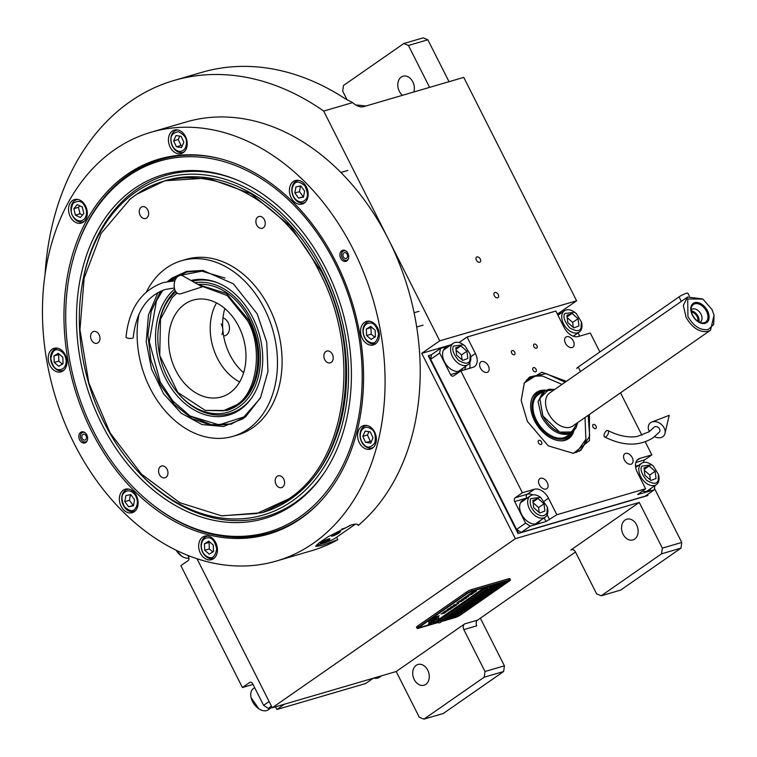 <?xml version="1.0" encoding="UTF-8"?>
<svg xmlns="http://www.w3.org/2000/svg" width="757" height="757" viewBox="0 0 757 757"><rect width="100%" height="100%" fill="white"/><g stroke="black" fill="none" stroke-linecap="round" stroke-linejoin="round"><path stroke-width="1.14" d="M480.354 618.195L504.408 665.819L503.632 671.506L484.215 677.193L423.901 719.15L419.274 717.22L396.185 671.525L464.609 623.929A4.324 3.217 73.7 0 0 463.833 629.616L476.778 625.831A4.324 3.217 -106.3 0 1 477.553 620.144L575.49 552.014M654.464 488.397L681.764 542.447L680.988 548.134L661.561 553.812L601.247 595.778L596.62 593.848L575.462 551.957A4.324 3.217 73.7 0 0 571.554 549.686A4.324 3.217 73.7 0 0 570.844 550.027L639.258 502.43L515.356 538.672L421.734 353.349L439.741 340.82L323.684 111.071A266.596 198.258 -106.3 0 0 174.053 80.469A266.596 198.258 -106.3 0 0 45.051 274.488M396.185 671.525L272.283 707.767L515.356 538.672M463.833 629.616L484.991 671.506L504.408 665.819M680.988 548.134L620.664 590.091L601.247 595.778M636.599 524.866A10.806 8.034 -106.3 0 0 626.815 519.188A10.806 8.034 -106.3 0 0 623.096 534.262A10.806 8.034 -106.3 0 0 632.88 539.94A10.806 8.034 -106.3 0 0 636.599 524.866M661.561 553.812L662.347 548.125L639.258 502.43M681.764 542.447L662.347 548.125M558.836 313.805L558.59 313.313L557.199 313.72M459.423 342.325L458.846 342.495M451.191 344.728L421.734 353.349M196.99 558.723L272.283 707.767M427.743 670.163A10.806 8.034 -106.3 0 0 417.959 664.485A10.806 8.034 -106.3 0 0 414.24 679.549A10.806 8.034 -106.3 0 0 424.024 685.227A10.806 8.034 -106.3 0 0 427.743 670.163M484.215 677.193L484.991 671.506M503.632 671.506L443.318 713.473L423.901 719.15M558.59 313.313L576.597 300.794L463.748 77.384L363.88 106.595A14.411 9.349 -124.8 0 1 352.667 102.592L323.684 111.071M576.597 300.794L439.741 340.82M476.371 260.171A3.028 1.959 55.2 0 0 480.042 262.092A3.028 1.959 55.2 0 0 480.26 259.036A3.028 1.959 55.2 0 0 476.588 257.125A3.028 1.959 55.2 0 0 476.371 260.171M494.33 295.722A3.028 1.959 55.2 0 0 497.992 297.633A3.028 1.959 55.2 0 0 498.21 294.577A3.028 1.959 55.2 0 0 494.539 292.666A3.028 1.959 55.2 0 0 494.33 295.722M352.667 102.592L345.173 98.722A266.596 198.258 -106.3 0 0 201.797 72.36L174.053 80.469M365.763 106.046A198.864 147.889 -106.3 0 0 355.799 105.005M403.803 43.528L423.22 37.85L427.847 39.78L408.43 45.458L403.803 43.528L343.489 85.494L342.703 91.181L346.517 98.713A4.324 3.217 73.7 0 1 346.933 99.81M408.43 45.458L429.598 87.367M427.847 39.78L449.015 81.69M413.776 92.004A10.806 8.034 -106.3 0 0 412.82 81.86A10.806 8.034 -106.3 0 0 403.036 76.183A10.806 8.034 -106.3 0 0 399.317 91.247A10.806 8.034 -106.3 0 0 402.516 95.297M243.622 372.756A51.154 38.039 73.7 0 1 224.838 308.525M435.37 619.661L435.398 619.728A12.547 2.025 153.2 0 1 435.407 620.068L438.7 618.128L438.606 616.823L436.77 617.428A8.355 1.353 153.2 0 0 435.275 618.668A3.16 0.511 153.2 0 1 435.739 618.516A3.16 0.511 153.2 0 1 436.581 618.46A3.16 0.511 153.2 0 1 435.313 619.614A12.547 2.025 -26.8 0 1 435.37 619.661A12.547 2.025 -26.8 0 1 435.389 619.69M435.389 618.554A3.16 0.511 -26.8 0 1 435.701 618.45A3.16 0.511 -26.8 0 1 436.552 618.403A3.16 0.511 -26.8 0 1 436.562 618.441L436.581 618.46M441.274 621.611L455.26 617.523A4.324 0.7 -26.8 0 0 460.739 614.826L509.347 581.007A4.324 0.7 -26.8 0 0 510.436 579.871A4.324 0.7 -26.8 0 0 509.281 579.947L508.666 578.736L471.677 589.561A4.324 0.7 -26.8 0 0 466.208 592.248L417.59 626.067A4.324 0.7 -26.8 0 0 416.511 627.203L417.116 628.414A4.324 0.7 -26.8 0 1 418.205 627.269L417.59 626.067M508.666 578.736A4.324 0.7 -26.8 0 1 509.83 578.67L510.436 579.871M508.411 580.638L471.422 591.454L467.741 593.185L471.393 591.387L508.382 580.572M418.422 627.79L467.769 593.242M418.432 627.827L437.574 622.405M509.149 580.524L459.849 615.167L456.197 616.955L441.463 621.27M451.55 617.958L455.25 616.87L505.657 581.802L501.957 582.881L451.55 617.958M445.996 619.576L449.696 618.497L500.112 583.42L496.412 584.508L445.996 619.576M441.615 620.854L444.151 620.115L494.567 585.047L489.741 586.571L486.231 588.653A2.735 2.735 0 0 0 490.328 586.58L489.599 586.278L486.202 588.624M486.855 588.918L441.691 620.333M433.051 623.361L436.751 622.282L487.167 587.214L483.468 588.293L433.051 623.361M434.49 619.586A10.958 1.769 -26.8 0 1 434.471 619.557L434.499 619.623A10.958 1.769 153.2 0 1 434.499 619.302A7.428 1.202 153.2 0 1 436.467 617.494A85.38 13.796 153.2 0 1 439.192 615.649L436.004 617.324A13.229 2.139 153.2 0 0 434.423 618.564A6.908 1.117 153.2 0 0 433.752 619.557A6.908 1.117 153.2 0 0 433.78 619.605L433.752 619.538A258.08 41.711 -26.8 0 1 434.035 619.898A10.872 1.76 -26.8 0 1 434.064 619.945A10.872 1.76 -26.8 0 1 434.083 619.974A258.08 41.711 153.2 0 0 433.78 619.605M434.499 619.623A10.958 1.769 153.2 0 0 434.802 619.822A7.863 1.268 153.2 0 1 435.02 619.974A7.863 1.268 153.2 0 1 434.811 620.551L434.773 620.485A7.863 1.268 153.2 0 0 435.001 619.936M434.064 619.945L434.102 620.011A10.872 1.76 153.2 0 1 433.941 620.636A7.144 1.154 153.2 0 1 432.115 622.197A51.268 8.289 153.2 0 1 429.938 623.654L433.136 621.989A8.299 1.344 153.2 0 0 434.811 620.551M433.373 619.784A10.967 1.769 -26.8 0 1 433.354 619.756L433.382 619.822A10.967 1.769 153.2 0 1 433.42 619.425A8.28 1.334 153.2 0 1 434.991 617.882A17.988 2.905 153.2 0 1 437.527 616.132L434.395 617.778A7.825 1.268 153.2 0 0 432.597 619.434A9.51 1.533 153.2 0 0 432.559 619.813A9.51 1.533 153.2 0 0 432.73 619.964L432.701 619.898A20.827 3.369 -26.8 0 1 433.023 620.144A6.756 1.088 -26.8 0 1 433.032 620.163A6.756 1.088 -26.8 0 1 433.042 620.191L433.061 620.229A6.756 1.088 153.2 0 0 433.051 620.21A20.827 3.369 153.2 0 0 432.73 619.964M433.382 619.822A10.967 1.769 153.2 0 0 433.6 619.992A8.185 1.325 153.2 0 1 433.77 620.134A8.185 1.325 153.2 0 1 433.638 620.617L433.6 620.551A8.185 1.325 153.2 0 0 433.752 620.097M433.023 620.144L433.051 620.21A6.756 1.088 153.2 0 1 432.484 621.147A11.374 1.836 153.2 0 1 430.572 622.623A28.946 4.674 153.2 0 1 428.33 624.128L431.424 622.5A8.545 1.382 153.2 0 0 433.638 620.617M432.115 619.718L428.822 621.658L428.916 622.954L430.752 622.358A8.355 1.353 153.2 0 0 432.247 621.119A3.16 0.511 153.2 0 1 430.932 621.317A3.16 0.511 153.2 0 1 432.209 620.172A12.566 2.034 153.2 0 1 432.124 620.059A12.566 2.034 153.2 0 1 432.115 619.718M446.024 612.016L441.019 613.946L446.024 612.016M443.507 612.176L448.229 610.634L443.507 612.176M444.804 611.278L450.727 609.025L444.804 611.278M447.482 609.413L452.222 607.937L447.482 609.413M454.351 606.499L450.585 607.256L453.68 606.764L448.513 608.694L454.351 606.499M454.72 605.335L450.935 607.01L455.553 605.657L456.708 604.815L454.72 605.335M453.907 604.938L458.628 603.405L453.907 604.938M461.638 601.427L459.736 601.881L460.852 601.105L457.862 602.43L458.572 601.701L457.01 602.78L461.685 601.313M463.539 600.112L458.912 601.465L463.577 599.989M459.773 600.859L465.697 598.607L459.773 600.859M466.038 598.371L461.41 599.724L466.085 598.248M465.091 597.756L462.016 599.298L466.643 597.945L464.836 598.371L465.725 597.708L465.091 597.756M467.031 596.412L463.956 597.954L468.583 596.601L466.776 597.018L467.665 596.365L467.031 596.412M472.075 594.169L465.896 596.601L472.075 594.169M469.927 593.999L467.798 595.276L473.371 593.27L469.927 593.999M471.914 592.617L469.785 593.895L475.358 591.889L471.914 592.617M476.39 591.17L471.762 592.523L476.437 591.047M443.687 612.337L447.624 610.899M447.652 609.574L451.588 608.145M453.159 606.253L451.778 606.66L453.159 606.253M455.08 605.278L456.074 605.023M454.077 605.098L458.013 603.67M465.091 597.916L462.773 598.976M467.041 596.563L464.713 597.623M505.449 581.859L455.212 616.813L451.73 617.826M499.904 583.486L449.667 618.431L446.176 619.453M494.349 585.114L444.113 620.059L441.643 620.778M486.95 587.271L436.723 622.216L433.231 623.238M418.403 627.761L467.741 593.185M509.281 579.947L472.292 590.763L471.677 589.561M418.205 627.269L466.814 593.45A4.324 0.7 -26.8 0 1 472.292 590.763M437.887 622.604L418.271 628.338A4.324 0.7 -26.8 0 1 417.116 628.414M434.471 619.557A10.958 1.769 -26.8 0 1 434.471 619.235A7.428 1.202 -26.8 0 1 436.439 617.428A85.38 13.796 -26.8 0 1 438.823 615.81M433.136 621.989L433.108 621.923A8.299 1.344 153.2 0 0 434.773 620.485M432.143 622.424L433.108 621.923M431.007 623.181L432.115 622.358M430.288 623.427L430.979 623.125M428.699 623.891L431.395 622.434A8.545 1.382 153.2 0 0 433.6 620.551M433.354 619.756A10.967 1.769 -26.8 0 1 433.382 619.358A8.28 1.334 -26.8 0 1 434.963 617.826A17.988 2.905 -26.8 0 1 437.13 616.312M428.907 622.916L430.724 622.292A8.355 1.353 153.2 0 0 432.105 621.166M430.932 621.317L430.903 621.251A3.16 0.511 -26.8 0 1 430.903 621.251A3.16 0.511 -26.8 0 1 432.162 620.115M435.436 619.974L438.672 618.062L438.615 616.841M444.51 613.066L445.05 612.763M443.498 613.416L443.999 613.179M442.022 613.842L443.47 613.35M443.053 612.536L448.248 610.7M444.728 611.325L450.51 609.082M447.018 609.773L452.184 607.88M451.314 607.142L454.995 605.96M450.349 607.417L453.68 606.764M448.693 608.571L453.188 607.218M449.762 608.221L454.172 606.537M451.115 606.887L456.632 604.796M451.778 606.66L454.011 605.628M453.746 606.083L455.042 605.212M453.443 605.307L458.647 603.471M459.736 601.881L460.644 601.162M457.862 602.43L458.941 601.588M457.19 602.657L461.609 601.361M459.092 601.332L463.502 600.046M459.698 600.916L465.479 598.673M461.59 599.591L466.009 598.304M462.196 599.175L466.69 597.831M464.836 598.371L465.659 597.689M464.136 597.822L468.63 596.478M466.776 597.018L467.599 596.336M468.621 595.702L469.529 594.983M466.747 596.251L467.835 595.409M466.085 596.478L471.866 594.226M467.977 595.153L473.153 593.327M469.236 594.472L469.719 594.056M469.965 593.772L475.141 591.946M471.223 593.091L471.706 592.674M471.952 592.39L476.361 591.103M441.7 620.362L440.981 620.097L437.442 622.15L441.71 620.399A2.735 2.735 0 0 1 437.612 622.472L437.584 622.443M335.796 261.733A195.334 145.259 73.7 0 1 320.353 501.541A195.334 145.259 73.7 0 1 300.68 518.677A195.334 145.259 73.7 0 1 91.739 431.509A195.334 145.259 73.7 0 1 82.078 229.362A195.334 145.259 73.7 0 1 220.069 158.686A195.334 145.259 73.7 0 1 335.796 261.733M320.836 501.02A194.54 144.672 73.7 0 1 301.712 517.58A194.54 144.672 73.7 0 1 269.766 532.937A194.54 144.672 73.7 0 1 148.542 501.371M276.475 561.003A223.362 166.105 -106.3 0 0 353.311 249.555A223.362 166.105 -106.3 0 0 151.059 132.238A223.362 166.105 -106.3 0 0 74.224 443.697A223.362 166.105 -106.3 0 0 276.475 561.003L311.61 550.727A223.362 166.105 -106.3 0 0 337.83 539.665L321.772 545.56L315.65 546.431L318.735 543.129L328.046 536.76L351.485 524.894C355.781 523.702 358.033 523.901 358.222 525.481L357.777 524.601M358.099 524.989L358.222 525.481A223.362 166.105 -106.3 0 0 388.445 239.278A223.362 166.105 -106.3 0 0 186.194 121.962L151.059 132.238M337.83 539.665L336.6 537.233M75.426 251.428A194.54 144.672 73.7 0 1 160.531 159.5A194.54 144.672 73.7 0 1 220.751 158.866M347.908 253.311A5.763 4.287 73.7 0 1 345.921 261.345A5.763 4.287 73.7 0 1 340.707 258.317A5.763 4.287 73.7 0 1 342.684 250.283A5.763 4.287 73.7 0 1 347.908 253.311M86.828 434.925A5.763 4.287 73.7 0 1 84.85 442.968A5.763 4.287 73.7 0 1 79.627 439.94A5.763 4.287 73.7 0 1 81.614 431.897A5.763 4.287 73.7 0 1 86.828 434.925M306.443 186.97A12.244 9.112 -106.3 0 0 295.353 180.535A12.244 9.112 -106.3 0 0 291.133 197.615A12.244 9.112 -106.3 0 0 302.223 204.049A12.244 9.112 -106.3 0 0 306.443 186.97M185.474 136.506A12.244 9.112 -106.3 0 0 174.384 130.072A12.244 9.112 -106.3 0 0 170.174 147.151A12.244 9.112 -106.3 0 0 181.264 153.586A12.244 9.112 -106.3 0 0 185.474 136.506M85.569 206.008A12.244 9.112 -106.3 0 0 74.479 199.574A12.244 9.112 -106.3 0 0 70.259 216.653A12.244 9.112 -106.3 0 0 81.349 223.088A12.244 9.112 -106.3 0 0 85.569 206.008M65.234 354.759A12.244 9.112 -106.3 0 0 54.144 348.324A12.244 9.112 -106.3 0 0 49.934 365.404A12.244 9.112 -106.3 0 0 61.024 371.838A12.244 9.112 -106.3 0 0 65.234 354.759M136.392 495.636A12.244 9.112 -106.3 0 0 125.302 489.202A12.244 9.112 -106.3 0 0 121.092 506.282A12.244 9.112 -106.3 0 0 132.182 512.716A12.244 9.112 -106.3 0 0 136.392 495.636M215.717 542.608A12.244 9.112 -106.3 0 0 204.627 536.174A12.244 9.112 -106.3 0 0 200.406 553.253A12.244 9.112 -106.3 0 0 211.496 559.688A12.244 9.112 -106.3 0 0 215.717 542.608M374.649 432.039A12.244 9.112 -106.3 0 0 363.559 425.614A12.244 9.112 -106.3 0 0 359.338 442.694A12.244 9.112 -106.3 0 0 370.428 449.119A12.244 9.112 -106.3 0 0 374.649 432.039M377.601 327.838A12.244 9.112 -106.3 0 0 366.511 321.403A12.244 9.112 -106.3 0 0 362.291 338.483A12.244 9.112 -106.3 0 0 373.39 344.918A12.244 9.112 -106.3 0 0 377.601 327.838M355.449 524.128L334.159 538.937A23.779 3.842 -26.8 0 1 321.053 544.141A23.779 3.842 -26.8 0 1 316.454 545.059M332.853 535.937A4.902 0.795 153.2 0 0 337.783 533.694A4.902 0.795 153.2 0 0 340.281 531.594A4.902 0.795 153.2 0 0 338.975 531.679A4.902 0.795 153.2 0 0 334.045 533.922A4.902 0.795 153.2 0 0 331.538 536.013A4.902 0.795 153.2 0 0 332.853 535.937M321.734 543.668A5.403 0.871 153.2 0 0 327.175 541.198A5.403 0.871 153.2 0 0 329.929 538.88A5.403 0.871 153.2 0 0 328.481 538.975A5.403 0.871 153.2 0 0 323.05 541.444A5.403 0.871 153.2 0 0 320.287 543.753A5.403 0.871 153.2 0 0 321.734 543.668M341.975 528.802A5.403 0.871 153.2 0 0 343.337 528.641A5.403 0.871 153.2 0 0 350.103 525.33M321.015 542.797A4.466 0.719 153.2 0 0 321.999 542.627A4.466 0.719 153.2 0 0 327.658 539.845A4.466 0.719 153.2 0 0 328.727 538.908M322.7 541.652L325.396 540.82L326.608 539.656M325.396 540.82L325.141 540.328M299.961 516.832A193.3 143.745 -106.3 0 0 334.708 262.565A193.3 143.745 -106.3 0 0 83.753 230.279A193.3 143.745 -106.3 0 0 93.196 430.572A193.3 143.745 -106.3 0 0 166.947 514.694A193.3 143.745 -106.3 0 0 299.961 516.832M160.626 159.472A194.54 144.672 -106.3 0 0 84.301 229.125L83.753 230.279M101.987 424.459A179.229 133.279 -106.3 0 0 323.324 474.232A179.229 133.279 -106.3 0 0 325.917 268.678A179.229 133.279 73.7 0 0 237.282 180.09A179.229 133.279 73.7 0 0 97.577 230.251A179.229 133.279 73.7 0 0 101.987 424.459M81.879 286.553A175.52 130.526 73.7 0 1 185.635 174.394A175.52 130.526 73.7 0 1 323.599 270.287A175.52 130.526 -106.3 0 1 308.79 486.77A175.52 130.526 -106.3 0 1 135.049 468.299A175.52 130.526 -106.3 0 1 104.296 422.851A175.52 130.526 73.7 0 1 81.879 286.553L82.097 285.2A177.819 132.229 73.7 0 1 238.162 180.469M323.864 473.437A177.819 132.229 73.7 0 1 135.957 469.321L135.049 468.299M164.752 180.791L165.405 180.601A172.927 128.595 73.7 0 1 321.98 271.422A172.927 128.595 -106.3 0 1 262.499 512.546L290.253 499.081C349.034 461.022 363.937 351.967 321.337 271.612L290.395 226.106L251.05 193.754L207.588 178.075L164.752 180.791L136.364 194.435L130.176 199.091L101.097 233.383L84.15 278.131L79.949 329.778L88.891 383.118L110.115 432.919L141.474 474.137L179.854 502.714L221.441 515.791L256.68 513.568L288.606 498.977C347.198 461.051 362.045 352.355 319.586 272.265C280.09 190.111 191.71 153.236 135.229 195.353L129.069 199.99M166.947 514.694L168.035 515.375A194.54 144.672 -106.3 0 0 269.861 532.909M339.145 532.862A5.044 0.814 153.2 0 0 340.413 531.679A5.044 0.814 153.2 0 0 339.06 531.613A5.044 0.814 153.2 0 0 333.657 534.12A5.044 0.814 153.2 0 0 331.528 536.164A5.044 0.814 153.2 0 0 332.758 535.994A5.044 0.814 153.2 0 0 339.145 532.862M333.837 535.246L338.805 532.54L335.105 533.619L333.023 535.067L333.837 535.246L333.553 534.697M336.723 533.988L336.278 533.108M167.486 281.547L171.773 278.188L186.563 271.432L202.885 270.41L233.374 283.818L257.172 313.824L266.757 342.23L267.95 371.536L260.569 397.586L245.675 416.691L242.817 418.839L223.391 426.503L201.977 424.545L181.216 413.218L163.663 393.905L151.504 369.009L146.215 341.587L148.457 315.007L157.958 292.562M169.672 281.188L173.41 278.292L186.43 272.037L203.595 270.495M246.186 416.274L230.932 424.185L211.676 425.481L192.098 418.649L174.261 404.408L160.049 384.263L150.936 360.313L147.889 335.077L151.23 311.222L160.607 291.237M232.986 436.344L237.603 434.991A91.512 68.054 73.7 0 0 252.63 427.771A91.512 68.054 -106.3 0 0 273.618 317.505A91.512 68.054 -106.3 0 0 186.222 259.339L181.604 260.692A91.512 68.054 -106.3 0 1 268.99 318.858A91.512 68.054 -106.3 0 1 248.012 429.124A91.512 68.054 73.7 0 1 232.986 436.344A91.512 68.054 73.7 0 1 161.336 406.168A91.512 68.054 73.7 0 1 138.985 314.146M146.394 291.947A91.512 68.054 73.7 0 1 166.578 267.912A91.512 68.054 -106.3 0 1 181.604 260.692M221.905 515.839L261.856 512.735M325.822 351.56A6.122 4.551 -106.3 0 0 324.412 358.932A6.122 4.551 -106.3 0 0 330.26 362.83A6.122 4.551 -106.3 0 0 331.273 362.348A6.122 4.551 -106.3 0 0 332.673 354.967A6.122 4.551 -106.3 0 0 326.825 351.068A6.122 4.551 -106.3 0 0 325.822 351.56M257.853 217.004A6.122 4.551 -106.3 0 0 256.443 224.384A6.122 4.551 -106.3 0 0 262.291 228.273A6.122 4.551 -106.3 0 0 263.304 227.791A6.122 4.551 -106.3 0 0 264.704 220.41A6.122 4.551 -106.3 0 0 258.856 216.521A6.122 4.551 -106.3 0 0 257.853 217.004M141.228 207.219A6.122 4.551 -106.3 0 0 139.818 214.6A6.122 4.551 -106.3 0 0 145.666 218.489A6.122 4.551 -106.3 0 0 146.678 218.007A6.122 4.551 -106.3 0 0 148.079 210.626A6.122 4.551 -106.3 0 0 142.231 206.737A6.122 4.551 -106.3 0 0 141.228 207.219M92.562 331.982A6.122 4.551 -106.3 0 0 91.162 339.363A6.122 4.551 -106.3 0 0 97.01 343.262A6.122 4.551 -106.3 0 0 98.013 342.77A6.122 4.551 -106.3 0 0 99.422 335.398A6.122 4.551 -106.3 0 0 93.575 331.5A6.122 4.551 -106.3 0 0 92.562 331.982M160.531 466.539A6.122 4.551 -106.3 0 0 159.131 473.92A6.122 4.551 -106.3 0 0 164.979 477.809A6.122 4.551 -106.3 0 0 165.982 477.326A6.122 4.551 -106.3 0 0 167.392 469.946A6.122 4.551 -106.3 0 0 161.534 466.057A6.122 4.551 -106.3 0 0 160.531 466.539M277.157 476.323A6.122 4.551 -106.3 0 0 275.756 483.704A6.122 4.551 -106.3 0 0 281.604 487.593A6.122 4.551 -106.3 0 0 282.607 487.111A6.122 4.551 -106.3 0 0 284.017 479.73A6.122 4.551 -106.3 0 0 278.169 475.841A6.122 4.551 -106.3 0 0 277.157 476.323M363.142 331.784C363.862 337.792 366.558 341.445 371.242 342.741C374.923 343.82 377.374 340.915 378.604 334.007C376.835 326.664 374.128 323.012 370.504 323.05C365.858 323.002 363.407 325.917 363.142 331.784M370.041 321.309A11.525 8.573 -106.3 0 0 368.564 321.555A11.525 8.573 -106.3 0 0 362.963 331.348A11.525 8.573 -106.3 0 0 372.226 343.877A11.525 8.573 -106.3 0 0 375.037 343.687A11.525 8.573 -106.3 0 0 376.418 343.101M375.169 330.279L370.627 326.399L366.331 329.011L366.577 335.502L371.119 339.391L375.415 336.78L375.169 330.279M366.577 335.502L371.204 334.149L374.743 337.187M366.331 329.011L370.958 327.658L371.204 334.149M371.621 327.251L370.958 327.658M294.511 198.202C298.296 202.479 301.939 202.999 305.44 199.772C308.222 197.293 308.052 192.647 304.91 185.844C299.763 181.434 296.119 180.914 293.981 184.273C291.208 188.493 291.388 193.13 294.511 198.202M298.883 180.431A11.525 8.573 -106.3 0 0 297.397 180.686A11.525 8.573 -106.3 0 0 294.095 182.901A11.525 8.573 -106.3 0 0 294.691 198.807A11.525 8.573 -106.3 0 0 303.869 202.819A11.525 8.573 -106.3 0 0 305.26 202.223M300.794 185.938L295.93 186.913L294.852 192.997L298.627 198.107L303.491 197.132L304.579 191.048L300.794 185.938M298.627 198.107L303.566 196.688M294.852 192.997L299.479 191.644L303.254 196.754M300.482 185.995L299.479 191.644M179.125 151.4C183.762 151.447 186.213 148.533 186.477 142.666C186.742 138.077 184.036 134.424 178.378 131.709C172.861 132.816 170.401 135.73 171.025 140.442C171.735 146.451 174.441 150.104 179.125 151.4M177.923 129.967A11.525 8.573 -106.3 0 0 176.438 130.223A11.525 8.573 -106.3 0 0 170.845 140.017A11.525 8.573 -106.3 0 0 180.1 152.535A11.525 8.573 -106.3 0 0 182.91 152.346A11.525 8.573 -106.3 0 0 184.292 151.76M175.984 135.56L173.646 140.821L176.409 146.811L181.51 147.549L183.847 142.288L181.084 136.298L175.984 135.56M173.646 140.821L178.274 139.468L181.037 145.458L182.352 145.656M179.769 136.109L178.274 139.468M176.409 146.811L181.037 145.458M84.566 218.801C87.339 214.591 87.159 209.944 84.036 204.882C81.624 200.87 77.98 200.34 73.107 203.311C70.458 209.282 70.638 213.919 73.637 217.231C77.422 221.517 81.065 222.038 84.566 218.801M78.009 199.47A11.525 8.573 -106.3 0 0 76.523 199.725A11.525 8.573 -106.3 0 0 73.817 217.846A11.525 8.573 -106.3 0 0 82.996 221.848A11.525 8.573 -106.3 0 0 84.387 221.262M73.845 208.667L75.407 215.13L80.393 217.524L83.828 213.446L82.267 206.983L77.28 204.589L73.845 208.667L78.473 207.314L80.034 213.777L82.532 214.979M75.407 215.13L80.034 213.777M79.769 205.781L78.473 207.314M66.237 360.928C65.518 354.919 62.822 351.267 58.138 349.971C54.466 348.882 52.006 351.797 50.785 358.704C52.545 366.038 55.252 369.69 58.885 369.662C63.522 369.7 65.973 366.795 66.237 360.928M57.683 348.229A11.525 8.573 -106.3 0 0 56.198 348.475A11.525 8.573 -106.3 0 0 50.785 360.124A11.525 8.573 -106.3 0 0 59.86 370.798A11.525 8.573 -106.3 0 0 62.67 370.608A11.525 8.573 -106.3 0 0 64.052 370.022M54.22 362.423L58.753 366.312L63.049 363.701L62.803 357.2L58.261 353.32L53.974 355.932L54.22 362.423L58.838 361.08L62.377 364.108M53.974 355.932L58.592 354.579L58.838 361.08M59.264 354.172L58.592 354.579M134.869 494.51C131.084 490.233 127.441 489.703 123.94 492.939C121.158 495.419 121.328 500.055 124.47 506.859C129.617 511.268 133.26 511.798 135.399 508.43C138.171 504.219 137.992 499.573 134.869 494.51M128.841 489.098A11.525 8.573 -106.3 0 0 127.356 489.353A11.525 8.573 -106.3 0 0 124.044 491.558A11.525 8.573 -106.3 0 0 123.315 505.279A11.525 8.573 -106.3 0 0 133.828 511.477A11.525 8.573 -106.3 0 0 135.219 510.89M128.586 506.774L133.45 505.799L134.528 499.715L130.753 494.605L125.889 495.57L124.81 501.654L128.586 506.774L133.525 505.354M124.81 501.654L129.428 500.311L133.213 505.421M130.431 494.662L129.428 500.311M361.042 431.206C359.338 436.392 360.455 441.009 364.382 445.069C367.429 448.305 370.902 447.605 374.8 442.977C376.03 436.07 374.914 431.452 371.46 429.124C367.088 426.087 363.615 426.778 361.042 431.206M367.088 425.51A11.525 8.573 -106.3 0 0 365.603 425.756A11.525 8.573 -106.3 0 0 360.985 430.099A11.525 8.573 -106.3 0 0 364.798 445.939A11.525 8.573 -106.3 0 0 372.084 447.889A11.525 8.573 -106.3 0 0 373.466 447.302M373.021 437.83L370.258 431.84L365.158 431.102L362.821 436.363L365.584 442.353L370.684 443.091L373.021 437.83M365.584 442.353L371.526 441.189M362.821 436.363L367.448 435.01L370.201 441M368.933 431.651L367.448 435.01M201.258 546.545C201.977 552.553 204.674 556.206 209.358 557.502C213.029 558.59 215.48 555.676 216.71 548.768C214.95 541.425 212.244 537.782 208.61 537.811C203.974 537.763 201.523 540.678 201.258 546.545M208.156 536.07A11.525 8.573 -106.3 0 0 206.67 536.325A11.525 8.573 -106.3 0 0 201.078 546.119A11.525 8.573 -106.3 0 0 210.332 558.638A11.525 8.573 -106.3 0 0 213.143 558.448A11.525 8.573 -106.3 0 0 214.534 557.862M213.275 545.04L208.743 541.16L204.447 543.772L204.693 550.273L209.235 554.152L213.521 551.541L213.275 545.04M204.693 550.273L209.32 548.92L212.859 551.948M204.447 543.772L209.074 542.419L209.32 548.92M209.736 542.012L209.074 542.419M85.73 442.552A5.763 4.287 73.7 0 1 83.677 441.908L82.958 441.454A4.93 3.671 73.7 0 1 81.075 439.306A4.93 3.671 -106.3 0 1 80.829 434.196L81.198 433.42A5.763 4.287 -106.3 0 1 82.579 431.774M87.282 440.489A4.93 3.671 73.7 0 1 82.958 441.454M85.002 432.673A4.93 3.671 -106.3 0 0 80.829 434.196M82.258 438.473A3.028 2.252 -106.3 0 0 85.002 440.063A3.028 2.252 -106.3 0 0 86.043 435.843A3.028 2.252 -106.3 0 0 83.298 434.263A3.028 2.252 -106.3 0 0 82.258 438.473M348.362 258.866A4.93 3.671 -106.3 0 1 344.028 259.831A4.93 3.671 -106.3 0 1 342.145 257.692A4.93 3.671 73.7 0 1 341.909 252.573L342.268 251.807A5.763 4.287 73.7 0 1 343.65 250.151M344.028 259.831L344.747 260.285A5.763 4.287 -106.3 0 0 346.81 260.938M341.909 252.573A4.93 3.671 73.7 0 1 346.072 251.059M347.122 254.229A3.028 2.252 -106.3 0 0 344.378 252.639A3.028 2.252 -106.3 0 0 343.337 256.86A3.028 2.252 -106.3 0 0 346.081 258.449A3.028 2.252 -106.3 0 0 347.122 254.229M177.081 293.025L172.189 297.501L160.484 319.227L159.755 355.478L177.791 392.457L205.223 410.408L223.192 410.814L235.91 405.175C257.077 393.877 263.436 347.349 247.473 320.561L227.223 295.542L199.536 285.342M205.223 410.408L226.428 410.483L237.073 405.364C259.121 391.095 264.704 350.198 248.731 320.069L226.438 293.47L198.249 284.604M216.54 302.923A50.435 37.509 -106.3 0 0 239.657 381.935M176.968 292.931L172.189 297.501M229.74 392.949A50.435 37.509 -106.3 0 0 241.303 332.172A50.435 37.509 -106.3 0 0 193.13 300.113A50.435 37.509 -106.3 0 0 184.85 304.087A50.435 37.509 -106.3 0 0 173.287 364.865A50.435 37.509 -106.3 0 0 221.451 396.923A50.435 37.509 -106.3 0 0 229.74 392.949M222.984 317.836A9.368 6.964 73.7 0 1 226.343 320.05A9.368 6.964 73.7 0 1 228.236 333.061A9.368 6.964 73.7 0 1 224.924 335.72L223.656 336.099M221.139 323.968A9.368 6.964 73.7 0 1 221.877 334.471M162.736 290.347L156.425 300.889L149.309 341.7L160.247 381.992L172.851 400.983L190.111 416.047L219.085 424.847L243.962 416.908L260.181 398.362M190.111 416.047L211.421 424.724L231.718 423.948M187.216 271.82L174.99 277.838L170.883 281.036M162.386 290.48L156.425 300.889M224.99 278.027L201.835 271.167L180.857 275.264M176.703 277.488L171.763 280.951M174.63 289.06A69.89 51.968 -106.3 0 0 166.767 380.809A69.89 51.968 -106.3 0 0 240.243 409.537A69.89 51.968 73.7 0 0 251.788 397.756A69.89 51.968 73.7 0 0 218.243 283.061A69.89 51.968 73.7 0 0 191.01 280.497M252.223 397.122A68.755 51.135 73.7 0 1 241.294 408.089A68.755 51.135 73.7 0 1 179.787 395.211L179.059 394.388A66.919 49.763 -106.3 0 0 238.919 406.925A66.919 49.763 73.7 0 0 255.364 329.229A66.919 49.763 73.7 0 0 194.918 282.721M175.879 291.748A66.919 49.763 -106.3 0 0 158.79 325.094L158.961 324.015A68.755 51.135 73.7 0 1 175.331 290.83M192.354 281.263A68.755 51.135 73.7 0 1 218.943 283.364M158.79 325.094A66.919 49.763 -106.3 0 0 179.059 394.388M226.428 410.483L227.346 410.218A64.847 48.221 -106.3 0 0 238.001 405.099A64.847 48.221 73.7 0 0 254.494 331.443A64.847 48.221 73.7 0 0 197.927 284.424M654.975 485.587L654.19 489.883L645.182 496.147L521.28 532.389L516.577 529.398L430.657 359.301L431.509 354.683L440.508 348.419L439.656 353.036L450.557 374.62A2.886 2.148 73.7 0 0 453.169 376.125A2.886 2.148 73.7 0 0 453.642 375.898L460.843 370.892L472.87 367.372A12.973 8.412 55.2 0 0 474.497 366.596A12.973 8.412 55.2 0 0 475.415 353.519L470.722 356.784M578.064 332.881L579.701 336.127M459.045 342.552L467.078 337.016L555.856 311.051L564.183 327.554A12.973 8.412 55.2 0 0 578.282 336.543L590.299 333.023L599.866 351.958M620.513 392.826L641.974 435.322M645.248 441.804L651.853 454.881L644.652 459.896A2.886 2.148 -106.3 0 0 643.753 462.423M654.19 489.883L637.697 494.529L645.617 488.757L556.849 514.722L545.996 521.526L530.279 526.124L521.28 532.389L518.043 533.515L647.5 495.646L647.538 494.51M516.577 529.398L525.585 523.134L530.279 526.124M525.585 523.134L514.684 501.55A2.886 2.148 73.7 0 1 515.195 497.765L527.222 494.245A12.973 8.412 -124.8 0 1 532.956 494.879M460.843 370.892L522.396 492.75L515.195 497.765M430.657 359.301L439.656 353.036M440.508 348.419L449.809 345.694M557.445 314.212L560.956 313.18M540.593 478.263A6.122 3.974 55.2 0 0 539.826 478.632A6.122 3.974 55.2 0 0 539.703 485.379A6.122 3.974 55.2 0 0 546.043 489.06A6.122 3.974 55.2 0 0 546.819 488.691A6.122 3.974 55.2 0 0 546.942 481.944A6.122 3.974 55.2 0 0 540.593 478.263M625.594 453.405A6.122 3.974 55.2 0 0 624.828 453.774A6.122 3.974 55.2 0 0 624.705 460.521A6.122 3.974 55.2 0 0 631.045 464.192A6.122 3.974 55.2 0 0 631.821 463.823A6.122 3.974 55.2 0 0 631.934 457.077A6.122 3.974 55.2 0 0 625.594 453.405M572.103 347.51A6.122 3.974 55.2 0 0 572.879 347.141A6.122 3.974 55.2 0 0 572.992 340.395A6.122 3.974 55.2 0 0 566.652 336.714A6.122 3.974 55.2 0 0 565.886 337.083A6.122 3.974 55.2 0 0 565.763 343.829A6.122 3.974 55.2 0 0 572.103 347.51M487.101 372.368A6.122 3.974 55.2 0 0 487.877 372.009A6.122 3.974 55.2 0 0 488 365.262A6.122 3.974 55.2 0 0 481.651 361.581A6.122 3.974 55.2 0 0 480.884 361.95A6.122 3.974 55.2 0 0 480.761 368.697A6.122 3.974 55.2 0 0 487.101 372.368M573.692 336.345A13.692 8.885 55.2 0 0 574.128 335.625M559.319 314.325A13.692 8.885 55.2 0 0 558.297 314.543A13.692 8.885 55.2 0 0 557.72 314.742M541.085 444.529A2.375 1.542 55.2 0 0 541.378 444.387A2.375 1.542 55.2 0 0 541.425 441.766A2.375 1.542 55.2 0 0 538.965 440.337A2.375 1.542 55.2 0 0 538.662 440.479A2.375 1.542 55.2 0 0 538.624 443.1A2.375 1.542 55.2 0 0 541.085 444.529M595.532 428.594A2.375 1.542 55.2 0 0 595.835 428.453A2.375 1.542 55.2 0 0 595.882 425.831A2.375 1.542 55.2 0 0 593.422 424.412A2.375 1.542 55.2 0 0 593.119 424.554A2.375 1.542 55.2 0 0 593.072 427.166A2.375 1.542 55.2 0 0 595.532 428.594M535.606 371.819A2.375 1.542 55.2 0 0 535.909 371.678A2.375 1.542 55.2 0 0 535.956 369.066A2.375 1.542 55.2 0 0 533.496 367.637A2.375 1.542 55.2 0 0 533.193 367.779A2.375 1.542 55.2 0 0 533.146 370.4A2.375 1.542 55.2 0 0 535.606 371.819M589.41 414.467L589.457 440.65L573.418 453.358L548.305 445.873L527.345 421.375L521.185 400.444L524.346 382.815L541.832 372.198L566.368 381.339M514.249 354.759A2.375 1.542 55.2 0 0 514.552 354.617A2.375 1.542 55.2 0 0 514.599 351.996A2.375 1.542 55.2 0 0 512.139 350.567A2.375 1.542 55.2 0 0 511.836 350.709A2.375 1.542 55.2 0 0 511.789 353.33A2.375 1.542 55.2 0 0 514.249 354.759M536.448 348.267A2.375 1.542 55.2 0 0 536.741 348.125A2.375 1.542 55.2 0 0 536.789 345.504A2.375 1.542 55.2 0 0 534.328 344.075A2.375 1.542 55.2 0 0 534.026 344.217A2.375 1.542 55.2 0 0 533.978 346.838A2.375 1.542 55.2 0 0 536.448 348.267M467.078 337.016L475.415 353.519M522.396 492.75L534.423 489.23L527.222 494.245A2.886 2.148 73.7 0 0 526.702 498.04L527.468 497.879M556.849 514.722L548.513 498.229A12.973 8.412 55.2 0 0 534.423 489.23M645.617 488.757L637.28 472.254A12.973 8.412 55.2 0 1 638.198 459.177A12.973 8.412 55.2 0 1 639.835 458.401L636.902 460.436M651.853 454.881L639.835 458.401M642.466 490.952A13.692 8.885 55.2 0 0 649.279 490.422A13.692 8.885 55.2 0 0 651.209 488.208M636.391 466.918A13.692 8.885 55.2 0 0 635.606 467.069M525.235 499.431A13.692 8.885 55.2 0 0 524.222 499.639A13.692 8.885 55.2 0 0 522.491 500.462A13.692 8.885 55.2 0 0 522.226 515.545A13.692 8.885 55.2 0 0 536.401 523.759A13.692 8.885 55.2 0 0 538.123 522.936A13.692 8.885 55.2 0 0 540.053 520.721M448.163 346.838A13.692 8.885 55.2 0 0 445.409 347.879A13.692 8.885 55.2 0 0 444.444 361.685A13.692 8.885 55.2 0 0 461.051 370.353A13.692 8.885 55.2 0 0 462.972 368.139M648.957 489.779A13.692 8.885 -124.8 0 1 648.068 491.075M521.459 501.38A13.692 8.885 -124.8 0 1 521.97 501.21A13.692 8.885 55.2 0 1 522.983 500.992M536.912 523.589A13.692 8.885 55.2 0 0 537.801 522.292M444.378 348.788A13.692 8.885 -124.8 0 1 445.911 348.409M459.83 370.996A13.692 8.885 55.2 0 0 460.72 369.7M524.081 383.316L529.938 376.844L546.176 373.608L565.157 382.19M588.198 415.309L589.646 436.089L580.96 450.188L572.86 453.424M465.091 345.987L463.53 344.795L453.651 346.025C451.626 349.015 453.235 353.793 458.477 360.341C465.006 364.117 468.82 364.098 469.917 360.294L470.239 354.437L465.091 345.987M463.53 344.795L462.716 344.255A12.973 8.412 55.2 0 0 453.301 343.271A12.973 8.412 55.2 0 0 451.323 345.684A12.973 8.412 55.2 0 0 455.25 360.569A12.973 8.412 55.2 0 0 468.11 364.562A12.973 8.412 55.2 0 0 470.088 362.149A12.973 8.412 55.2 0 0 470.466 355.383L470.239 354.437M468.11 364.562L458.392 371.327A12.973 8.412 -124.8 0 1 458.297 371.384M453.301 343.271L443.574 350.037A12.973 8.412 55.2 0 0 443.488 350.094M462.678 360.408L467.807 358.449L466.908 351.201L460.89 345.921L455.761 347.879L456.66 355.128L462.678 360.408M460.89 345.921L455.951 349.356M466.908 351.201L461.505 354.957L456.045 350.169M462.12 359.916L461.505 354.957M561.968 384.405L542.249 375.936L534.773 376.21L526.304 380.146M542.249 375.936L541.482 375.86A44.672 28.984 55.2 0 0 533.903 376.134A44.672 28.984 55.2 0 0 528.272 378.14M579.162 451.295A44.672 28.984 55.2 0 0 585.899 439.703L585.01 417.523M576.597 452.449L586.088 438.956M545.267 390.167A28.16 18.272 55.2 0 0 541.217 390.404A28.16 18.272 -124.8 0 0 531.897 398.419A28.16 18.272 -124.8 0 0 537.621 425.917A28.16 18.272 -124.8 0 0 561.41 440.848A28.16 18.272 -124.8 0 0 564.012 440.565A28.16 18.272 55.2 0 0 573.797 431.178M531.707 398.939A27.498 17.837 -124.8 0 1 540.602 391.606A27.498 17.837 -124.8 0 1 543.166 391.341M571.97 432.739A27.498 17.837 -124.8 0 1 562.858 440.593A27.498 17.837 -124.8 0 1 560.861 440.848M542.428 391.852A26.429 17.146 55.2 0 0 541.917 391.946A26.429 17.146 -124.8 0 0 534.962 419.009A26.429 17.146 -124.8 0 0 563.312 439.032A26.429 17.146 55.2 0 0 571.223 433.259M549.118 389.24L543.299 391.246L538.218 394.785A25.218 16.361 -124.8 0 0 537.338 421.895A25.218 16.361 -124.8 0 0 562.82 437.953A25.218 16.361 55.2 0 0 567.012 436.193L572.103 432.654L576.011 427.894M431.518 354.673L428.273 355.799L518.043 533.515M645.201 496.138L647.954 495.333M428.727 355.487L518.498 533.202M653.319 466.057L651.768 464.864L641.889 466.104C639.864 469.094 641.472 473.863 646.715 480.421C653.234 484.187 657.048 484.177 658.145 480.373L658.476 474.516L653.319 466.057M651.768 464.864L650.954 464.325A12.973 8.412 55.2 0 0 641.529 463.341A12.973 8.412 55.2 0 0 639.551 465.754A12.973 8.412 55.2 0 0 643.488 480.648A12.973 8.412 55.2 0 0 656.347 484.631A12.973 8.412 55.2 0 0 658.316 482.218A12.973 8.412 55.2 0 0 658.694 475.462L658.476 474.516M656.347 484.631L646.62 491.397A12.973 8.412 -124.8 0 1 646.535 491.454M650.906 480.477L656.035 478.519L655.146 471.27L649.128 465.99L643.999 467.958L644.888 475.197L650.906 480.477M649.128 465.99L644.179 469.435M655.146 471.27L649.743 475.036L644.283 470.239M650.358 479.995L649.743 475.036M535.559 512.934C540.678 516.776 544.482 516.766 546.989 512.886L547.32 507.029L540.612 497.377L530.733 498.617C529.257 503.405 530.865 508.174 535.559 512.934M540.612 497.377L539.798 496.838A12.973 8.412 55.2 0 0 530.373 495.854A12.973 8.412 55.2 0 0 528.395 498.267A12.973 8.412 55.2 0 0 533.969 514.788A12.973 8.412 55.2 0 0 545.191 517.154A12.973 8.412 55.2 0 0 547.169 514.732A12.973 8.412 55.2 0 0 547.538 507.975L547.32 507.029M520.57 502.676A12.973 8.412 -124.8 0 1 520.655 502.62L530.373 495.854M535.379 523.976A12.973 8.412 55.2 0 0 535.464 523.91L545.191 517.154M537.972 498.503L532.843 500.472L533.732 507.71L539.75 513L544.879 511.032L543.99 503.793L537.972 498.503L533.023 501.948M543.99 503.793L538.587 507.55L533.127 502.752M539.202 512.508L538.587 507.55M576.238 313.464L574.686 312.272L564.807 313.512C562.782 316.502 564.391 321.28 569.633 327.828C576.162 331.604 579.976 331.585 581.073 327.781L581.395 321.924L576.238 313.464M574.686 312.272L573.872 311.742A12.973 8.412 55.2 0 0 564.457 310.758A12.973 8.412 55.2 0 0 562.479 313.171A12.973 8.412 55.2 0 0 566.406 328.055A12.973 8.412 55.2 0 0 579.266 332.049A12.973 8.412 55.2 0 0 581.244 329.636A12.973 8.412 55.2 0 0 581.622 322.87L581.395 321.924M573.834 327.895L578.963 325.926L578.064 318.688L572.046 313.407L566.917 315.366L567.816 322.614L573.834 327.895M572.046 313.407L567.107 316.842M578.064 318.688L572.661 322.444L567.201 317.647M573.276 327.403L572.661 322.444M187.84 555.392L188.588 556.859A2.886 2.148 73.7 0 1 188.067 560.653L180.866 565.659L242.42 687.517L249.621 682.511A2.886 2.148 73.7 0 1 250.094 682.284A2.886 2.148 73.7 0 1 252.706 683.798L263.606 705.373L269.132 701.531M271.47 706.167L268.3 708.372L263.606 705.373M268.3 708.372L272.037 707.284M373.305 678.215L365.64 683.533L276.873 709.498L284.074 704.483M276.873 709.498L275.52 706.82M242.42 687.517L253.018 684.423M271.763 707.36L268.271 709.792A12.973 8.412 -124.8 0 1 261.137 710.038A12.973 8.412 -124.8 0 1 258.847 708.807A12.973 8.412 -124.8 0 1 251.097 697.67A12.973 8.412 -124.8 0 1 250.737 694.935A12.973 8.412 -124.8 0 1 253.453 688.501L254.655 687.659M258.847 708.807L251.097 697.67M381.528 675.812L379.418 677.278A12.973 8.412 -124.8 0 1 373.882 678.054M188.966 558.117A12.973 8.412 -124.8 0 1 184.065 557.455A12.973 8.412 -124.8 0 1 181.765 556.215A12.973 8.412 -124.8 0 1 176.126 550.197M181.765 556.215L175.832 550.055M708.278 329.503L713.7 324.422L714.04 315.12L711.968 309.481L702.856 299.043L687.725 298.996L687.924 316.511C693.696 326.333 700.48 330.658 708.278 329.503M702.723 298.958L687.526 297.066L683.334 305.421L686.097 317.41C692.314 327.98 699.619 332.645 708.022 331.396L710.558 330.184L714.04 315.12M710.568 330.184L572.822 426.002A20.174 13.087 55.2 0 1 548.352 413.227A20.174 13.087 55.2 0 1 549.781 392.883L684.631 299.072M554.663 389.486L549.279 389.212L539.826 398.286L542.76 415.953C550.367 428.897 559.309 434.603 569.586 433.07L576.086 427.752L577.705 422.605M543.299 391.246L538.057 401.693L541.52 416.681C549.298 429.891 558.429 435.72 568.923 434.158L572.103 432.654M707.483 310.796A11.743 7.617 55.2 0 0 694.718 302.649A11.743 7.617 55.2 0 0 692.409 315.205A11.743 7.617 55.2 0 0 705.164 323.343A11.743 7.617 55.2 0 0 707.483 310.796M692.693 315.262A10.74 6.964 -124.8 0 1 691.425 307.541A10.74 6.964 -124.8 0 1 698.039 303.794A10.74 6.964 -124.8 0 1 706.47 311.231A10.74 6.964 55.2 0 1 702.099 322.879A10.74 6.964 55.2 0 1 692.693 315.262M691.207 309.992A7.57 4.911 -124.8 0 1 691.832 309.424A7.57 4.911 -124.8 0 1 701.001 314.221A7.57 4.911 55.2 0 1 700.471 321.848A7.57 4.911 55.2 0 1 699.723 322.236M691.292 310.9A7.57 4.911 -124.8 0 1 698.049 316.275A7.57 4.911 55.2 0 1 698.9 321.839M697.784 321.167A6.122 3.974 55.2 0 0 697.121 316.549A6.122 3.974 -124.8 0 0 691.538 312.187M689.343 296.101L687.886 293.205A5.763 0.927 153.2 0 0 684.489 293.971A5.763 0.927 153.2 0 0 679.038 296.886L578.216 367.022A5.763 0.927 153.2 0 0 576.768 368.545M606.092 436.647A3.605 1.732 -62.8 0 0 608.306 433.326A3.605 1.732 -62.8 0 0 607.918 430.534A3.605 1.732 -62.8 0 0 606.461 430.837A3.605 1.732 -62.8 0 0 604.237 434.149A3.605 1.732 -62.8 0 0 604.625 436.94A3.605 1.732 -62.8 0 0 606.092 436.647M604.625 436.94C623.21 446.214 639.381 446.479 653.121 437.735L659.432 432.058A3.605 2.706 -139 0 0 658.741 427.875A3.605 2.706 -139 0 0 654.379 426.986A3.605 2.706 -139 0 0 654.001 427.327L649.004 431.812L637.101 436.496C628.253 437.858 618.526 435.871 607.918 430.534M654.568 436.666A9.368 7.031 -139 0 0 662.801 436.713A9.368 7.031 -139 0 0 664.987 433.439A9.368 7.031 -139 0 0 661.334 424.384A9.368 7.031 -139 0 0 651.862 422.018A9.368 7.031 -139 0 0 650.632 422.661A9.368 7.031 -139 0 0 649.364 431.566M174.375 288.001L165.423 289.448C146.83 295.779 136.09 311.837 133.213 337.613A3.605 1.088 -175.7 0 1 132.371 338.228A3.605 1.088 -175.7 0 1 128.349 338.275A3.605 1.088 -175.7 0 1 126.022 337.073C128.983 308.506 141.445 290.328 163.398 282.531L174.924 280.781M180.762 293.763A9.368 5.99 -84.2 0 1 174.167 286.354A9.368 5.99 -84.2 0 1 179.598 275.425A9.368 5.99 -84.2 0 1 182.711 275.794L202.214 286.856L180.876 293.735A9.368 5.99 -84.2 0 1 180.762 293.763M570.844 550.027L572.33 549.591M477.553 620.144L464.609 623.929M466.814 593.45L466.208 592.248M635.889 462.461L644.652 459.896M635.511 466.208L638.794 465.252M638.463 494.482L638.189 493.933M548.513 498.229L544.453 501.049M547.141 514.779L549.648 519.737M544.151 517.873L545.996 521.526M514.684 501.55L526.702 498.04M459.073 372.122L450.557 374.62M465.962 366.057L464.647 369.776M459.877 342.022L460.37 342.997M469.737 362.811A12.973 8.412 -124.8 0 1 469.605 368.328M250.614 682.218L249.621 682.511M554.484 389.609L544.747 391.123L539.855 398.911L542.883 415.924L559.631 432.105L571.715 431.982L577.525 422.737M679.038 296.886L681.338 301.437M578.216 367.022L580.505 371.573M423.059 325.132L416.7 326.996M419.009 311.307L414.088 312.745M376.134 343.366L375.037 343.687M369.662 321.233L368.564 321.555M347.851 170.429L340.887 172.473M298.504 180.365L297.397 180.686M304.976 202.488L303.869 202.819M177.545 129.901L176.438 130.223M184.017 152.025L182.91 152.346M77.63 199.403L76.523 199.725M84.103 221.527L82.996 221.848M57.305 348.154L56.198 348.475M63.777 370.287L62.67 370.608M134.935 511.155L133.828 511.477M128.463 489.031L127.356 489.353M373.182 447.567L372.084 447.889M366.71 425.434L365.603 425.756M214.25 558.127L213.143 558.448M207.778 536.003L206.67 536.325M242.921 372.132L243.896 371.848M635.662 467.429L641.529 463.341M573.286 336.203L579.266 332.049M557.975 315.262L564.457 310.758M687.517 297.066L684.527 299.147M664.987 433.439L669.207 415.328L651.862 422.018"/></g></svg>
